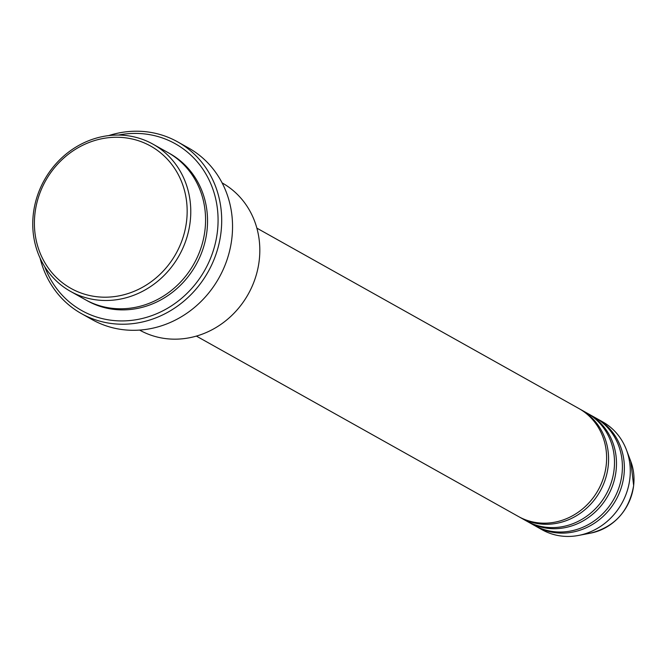 <?xml version="1.0" encoding="UTF-8"?>
<svg xmlns="http://www.w3.org/2000/svg" width="667" height="667" viewBox="0 0 667 667"><rect width="100%" height="100%" fill="white"/><g stroke="black" fill="none" stroke-linecap="round" stroke-linejoin="round"><path stroke-width="1" d="M196.39 336.101L518.434 516.5A61.873 56.653 -60.7 0 0 606.178 465.433A61.873 56.653 -60.7 0 0 578.914 408.538L256.862 228.139M519.426 517.042A61.873 56.653 -60.7 0 0 520.41 517.609A61.873 56.653 -60.7 0 0 608.146 466.541A61.873 56.653 -60.7 0 0 580.882 409.646A61.873 56.653 -60.7 0 0 579.89 409.104M520.41 517.609L526.321 520.919A61.873 56.653 -60.7 0 0 614.065 469.851A61.873 56.653 -60.7 0 0 586.802 412.956L580.882 409.646M527.314 521.461A61.873 56.653 -60.7 0 0 528.297 522.028A61.873 56.653 -60.7 0 0 616.041 470.96A61.873 56.653 -60.7 0 0 588.769 414.065A61.873 56.653 -60.7 0 0 587.777 413.523M528.297 522.028L534.217 525.338A61.873 56.653 -60.7 0 0 621.961 474.279A61.873 56.653 -60.7 0 0 594.689 417.375L588.769 414.065M535.209 525.879A61.873 56.653 -60.7 0 0 536.185 526.446A61.873 56.653 -60.7 0 0 623.928 475.379A61.873 56.653 -60.7 0 0 596.665 418.484A61.873 56.653 -60.7 0 0 595.673 417.942M186.585 221.069A81.557 74.679 -60.7 0 0 120.16 137.352A81.557 74.679 -60.7 0 0 34.976 213.382A81.557 74.679 -60.7 0 0 101.392 297.107A81.557 74.679 -60.7 0 0 186.585 221.069M33.35 213.807A84.376 77.255 119.3 0 1 153.001 144.172A84.376 77.255 119.3 0 1 190.178 221.752A84.376 77.255 119.3 0 1 70.535 291.387A84.376 77.255 119.3 0 1 33.35 213.807M139.636 330.098A84.376 77.255 -60.7 0 0 259.221 260.43A84.376 77.255 -60.7 0 0 222.103 182.883M44.731 266.717A95.623 87.56 -60.7 0 0 139.128 319.176A95.623 87.56 -60.7 0 0 217.4 231.674A95.623 87.56 -60.7 0 0 118.493 135.051M108.771 135.576A98.433 90.128 119.3 0 1 177.622 141.846A98.433 90.128 119.3 0 1 221.002 232.358A98.433 90.128 119.3 0 1 81.416 313.598A98.433 90.128 119.3 0 1 40.103 258.154M70.535 291.387L85.326 299.675A84.376 77.255 -60.7 0 0 204.977 230.04A84.376 77.255 -60.7 0 0 167.792 152.46L153.001 144.172M81.416 313.598L92.263 319.676A98.433 90.128 -60.7 0 0 231.849 238.436A98.433 90.128 -60.7 0 0 188.469 147.924L177.622 141.846M536.185 526.446L542.104 529.756A61.873 56.653 -60.7 0 0 578.564 535.434A61.873 56.653 -60.7 0 0 629.848 478.698A61.873 56.653 -60.7 0 0 626.463 449.925A61.873 56.653 -60.7 0 0 602.576 421.802L596.665 418.484M633.633 485.551A51.884 47.507 -60.7 0 0 630.799 461.422L633.65 485.609C629.114 511.022 614.774 526.863 590.637 533.125A51.884 47.507 -60.7 0 0 633.633 485.551M168.776 153.018A84.376 77.255 119.3 0 1 206.945 231.149A84.376 77.255 119.3 0 1 86.318 300.217M630.799 461.422L626.463 449.925M590.637 533.125L578.564 535.434"/></g></svg>
